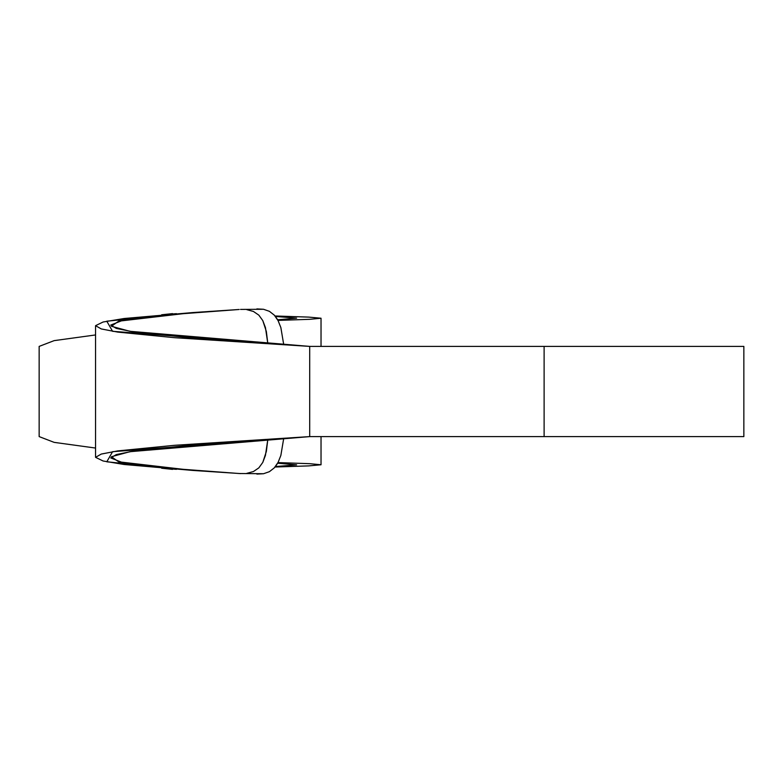 <?xml version="1.0" encoding="UTF-8"?>
<svg xmlns="http://www.w3.org/2000/svg" width="783" height="783" viewBox="0 0 783 783"><rect width="100%" height="100%" fill="white"/><g stroke="black" fill="none" stroke-linecap="round" stroke-linejoin="round"><path stroke-width="1.17" d="M544.116 436.601L309.696 436.601L544.116 436.601L544.116 346.399L309.696 346.399L743.85 346.399L544.116 346.399L544.116 436.601L743.85 436.601L544.116 436.601M309.696 346.399L309.696 436.601L309.696 346.399L174.619 337.698L117.685 332.09L101.271 328.938L95.555 325.669L103.092 322.009L124.135 318.505L192.716 312.574L239.197 309.481L154.887 315.813L122.98 320.237L110.697 325.072L116.295 328.42L132.278 331.669L186.971 337.473L309.696 346.399L129.978 331.307L111.421 326.276L118.624 321.196L192.716 312.574L106.791 321.196L112.586 331.307L309.696 346.399M39.15 436.601L39.15 346.399L54.144 340.634L95.555 334.948L54.144 340.634L39.15 346.399L39.15 436.601L54.144 442.366L95.555 448.052L54.144 442.366L39.15 436.601M256.873 308.903L263.538 309.275L269.43 311.34L274.295 315.138L278.102 320.648L280.862 327.597L283.73 344.686L280.862 327.597L278.102 320.648L274.295 315.138L269.43 311.34L263.538 309.275L240.547 309.412M240.547 473.588L192.716 470.426L118.624 461.804L111.421 456.724L129.978 451.693L309.696 436.601L112.586 451.693L106.791 461.804L192.716 470.426L124.135 464.495L103.092 460.991L95.555 457.331L101.271 454.062L117.685 450.91L174.619 445.302L309.696 436.601L186.971 445.527L132.278 451.331L116.295 454.58L110.697 457.928L122.98 462.763L154.887 467.187L239.197 473.519L263.538 473.725L269.421 471.669L274.285 467.862L278.102 462.361L280.862 455.403L283.73 438.314L280.862 455.403L278.102 462.361L274.285 467.862L269.421 471.669L263.538 473.725L256.873 474.097M267.825 343.61L265.447 327.597L262.785 320.599L258.83 315.138L253.486 311.487L246.821 309.657L253.486 311.487L258.83 315.138L262.785 320.599L266.357 331.552L267.825 343.61M246.811 473.343L253.477 471.523L258.83 467.872L262.785 462.41L265.437 455.403L267.825 439.39L266.357 451.448L262.785 462.41L258.83 467.872L253.477 471.523L246.811 473.343M172.534 313.621L161.641 314.776L176.429 313.67M275.039 315.98L308.747 317.105L321.03 318.231L309.725 319.317L277.975 320.404L275.039 315.98M277.975 462.596L309.725 463.683L321.03 464.769L308.747 465.895L275.039 467.02L277.975 462.596M172.534 469.379L161.641 468.224L176.429 469.33M275.41 316.449L277.632 319.777L296.63 318.152L275.41 316.449M277.632 463.223L275.41 466.551L296.63 464.848L277.632 463.223M743.85 436.601L743.85 346.399M95.555 325.669L95.555 457.331M321.03 318.231L321.03 346.399M321.03 436.601L321.03 464.769"/></g></svg>
